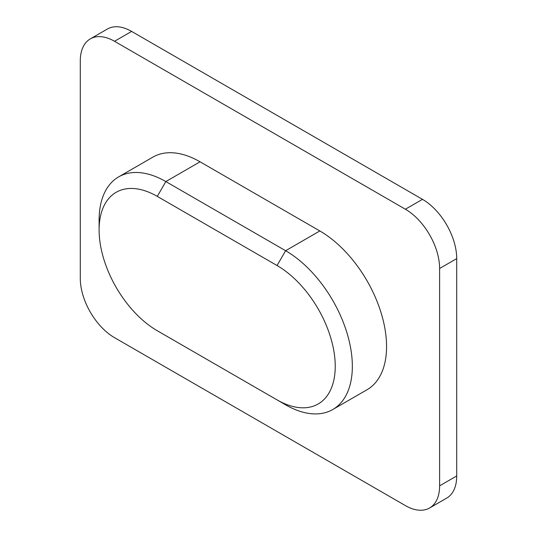 <?xml version="1.0" encoding="UTF-8"?>
<svg xmlns="http://www.w3.org/2000/svg" width="537" height="537" viewBox="0 0 537 537"><rect width="100%" height="100%" fill="white"/><g stroke="black" fill="none" stroke-linecap="round" stroke-linejoin="round"><path stroke-width="0.81" d="M277.058 265.533A82.275 47.504 60 0 1 335.236 366.301A82.275 47.504 60 0 1 277.058 399.89L285.61 404.831A94.378 54.485 -120 0 0 332.799 409.503A94.378 54.485 -120 0 0 347.264 333.88A94.378 54.485 -120 0 0 285.61 250.719L165.832 181.566A94.378 54.485 -120 0 0 118.65 176.888A94.378 54.485 -120 0 0 99.103 220.096L99.103 229.97A82.275 47.504 60 0 1 157.281 196.381L277.058 265.533L285.61 250.719L319.83 230.957L200.053 161.805A94.378 54.485 -120 0 0 152.87 157.133L118.65 176.888M277.058 399.89L165.832 335.679A94.378 54.485 -120 0 1 165.705 335.605M157.281 330.738L165.832 335.679L157.281 330.738A82.275 47.504 60 0 1 99.103 229.97M332.799 409.503L367.019 389.748A94.378 54.485 -120 0 0 381.485 314.125A94.378 54.485 -120 0 0 319.83 230.957M422.498 199.348L405.388 209.222A48.397 27.944 60 0 1 439.608 268.5L456.719 258.619A48.397 27.944 -120 0 0 422.498 199.348L131.612 31.401A48.397 27.944 -120 0 0 107.413 29.005L90.303 38.886A48.397 27.944 60 0 1 114.502 41.282L131.612 31.401M439.608 485.837A48.397 27.944 60 0 1 429.587 507.995L446.697 498.114A48.397 27.944 -120 0 0 456.719 475.957L439.608 485.837L439.608 268.5M456.719 475.957L456.719 258.619M405.388 209.222L114.502 41.282M429.587 507.995A48.397 27.944 60 0 1 405.388 505.599L114.502 337.652A48.397 27.944 60 0 1 80.281 278.381L80.281 61.043A48.397 27.944 60 0 1 90.303 38.886M200.053 161.805L165.832 181.566L157.281 196.381"/></g></svg>
